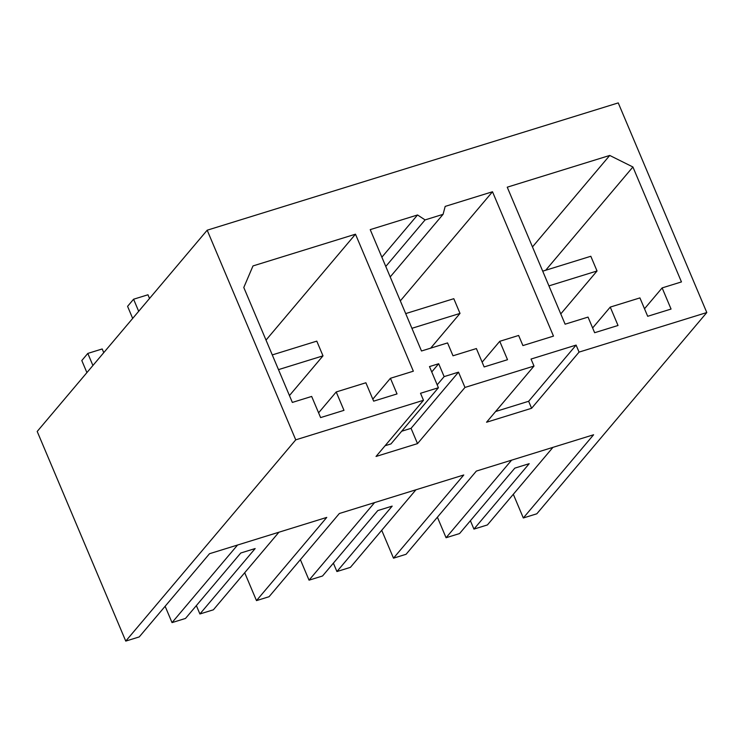 <?xml version="1.0" encoding="UTF-8"?>
<svg xmlns="http://www.w3.org/2000/svg" width="744" height="744" viewBox="0 0 744 744"><rect width="100%" height="100%" fill="white"/><g stroke="black" fill="none" stroke-linecap="round" stroke-linejoin="round"><path stroke-width="1.12" d="M470.403 520.726L473.937 529.105L487.422 524.929L552.95 447.358M511.593 460.164L446.065 537.735L459.56 533.56L514.82 468.134L529.198 463.679L473.937 529.105M437.398 517.21L446.065 537.735M523.32 517.973L593.6 434.766L476.365 471.073L406.084 554.28L399.788 556.233L393.502 558.177L463.772 474.979L339.348 513.509L269.068 596.716L256.485 600.613L326.756 517.406L209.52 553.713L139.24 636.92L125.755 641.096L295.74 439.844L207.185 230.203L618.245 102.905L706.8 312.545L536.815 513.797L523.32 517.973L513.314 494.276M706.8 312.545L579.064 352.107L531.607 408.279L486.548 422.239L534.006 366.057L464.972 387.438L458.509 372.149L444.131 376.613L438.69 363.732L429.483 366.587L438.411 387.736L420.527 393.278L423.485 400.281L295.74 439.844M423.485 400.281L376.027 456.463L417.514 443.619L464.972 387.438M579.064 352.107L576.098 345.095L528.649 401.276L531.607 408.279M495.616 411.506L528.649 401.276M576.098 345.095L531.039 359.054L534.006 366.057M381.719 530.295L393.502 558.177M662.132 287.909L681.457 281.92L632.912 166.982L609.736 155.45L507.241 187.19L565.115 324.189L588.039 317.093L594.642 332.717L618.022 325.481L610.247 307.095L639.924 297.907L647.689 316.293L671.06 309.058L662.132 287.909L644.509 308.769M610.247 307.095L592.633 327.955M609.736 155.45L532.471 246.915M632.912 166.982L545.696 270.249M499.754 341.31L507.52 359.705L484.149 366.941L476.383 348.555L453.003 355.79L447.562 342.919L421.495 350.991L370.224 229.626L417.542 214.97L425.084 219.908L443.071 214.337L445.182 206.404L492.5 191.757L553.48 336.111L522.911 345.579L518.633 335.46L499.754 341.31L482.131 362.17M355.483 234.193L252.988 265.933L243.79 287.491L292.346 402.43L311.671 396.44L320.608 417.589L343.979 410.344L336.214 391.958L365.881 382.769L373.655 401.156L397.026 393.92L390.423 378.287L413.348 371.191L355.483 234.193L266.017 340.101M207.185 230.203L37.2 431.455L125.755 641.096M385.094 445.73L390.963 443.917L438.411 387.736M390.423 378.287L372.8 399.156M336.214 391.958L318.59 412.818M237.55 545.036L172.031 622.607L165.131 606.267M244.702 572.731L256.485 600.613M401.667 431.241L411.06 428.33L417.514 443.619M278.907 532.23L213.388 609.801L199.904 613.977L196.36 605.588M199.904 613.977L255.164 548.551L240.777 553.006L185.516 618.431L172.031 622.607M438.69 363.732L431.752 371.954M444.131 376.613L437.184 384.825M458.509 372.149L411.06 428.33M417.542 214.97L381.867 257.201M425.084 219.908L385.783 266.445M443.071 214.337L390.209 276.926M492.5 191.757L400.328 300.883M374.576 502.6L309.048 580.171L300.381 559.646M333.377 563.161L336.92 571.541L392.181 506.115L377.794 510.57L322.533 575.996L309.048 580.171M336.92 571.541L350.405 567.365L415.933 489.794M542.72 271.169L590.82 256.271L597.032 270.983L560.771 313.912M548.933 285.882L597.032 270.983M405.694 313.596L453.803 298.697L460.015 313.41L430.683 348.146M411.916 328.309L460.015 313.41M149.525 298.474L147.963 294.773L133.585 299.228L138.682 311.308M103.76 352.656L102.198 348.964L87.811 353.419L92.916 365.499M133.585 299.228L127.577 306.342L132.674 318.423M86.909 372.614L81.803 360.533L87.811 353.419M272.276 354.916L316.786 341.133L322.998 355.846L289.444 395.566M278.488 369.629L322.998 355.846"/></g></svg>
